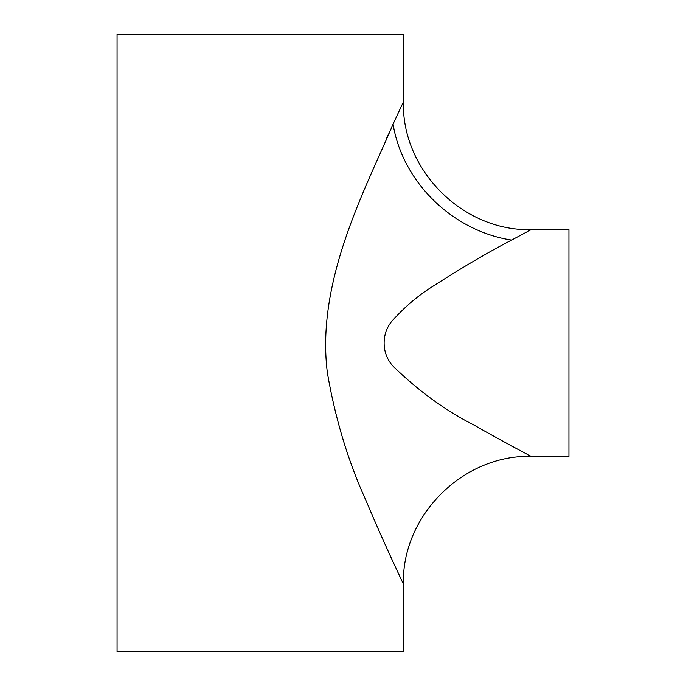 <?xml version="1.0" encoding="UTF-8"?>
<svg xmlns="http://www.w3.org/2000/svg" width="686" height="686" viewBox="0 0 686 686"><rect width="100%" height="100%" fill="white"/><g stroke="black" fill="none" stroke-linecap="round" stroke-linejoin="round"><path stroke-width="1.03" d="M388.576 133.916L386.621 138.238M386.621 547.762L390.454 556.2M393.078 124.097A127.742 108.945 -138.9 0 0 511.593 240.074L531.144 229.63L511.593 240.074C488.106 252.276 461.875 267.686 432.9 286.285C418.597 295.237 405.589 306.153 393.884 319.024C380.97 331.741 380.773 354.113 393.944 367.053C419.18 391.474 446.054 410.914 474.566 425.354C500.343 440.215 530.072 455.778 531.144 456.37C462.921 454.595 401.636 515.846 403.411 584.103C402.459 582.02 381.845 538.639 366.478 501.603C348.377 462.047 335.36 419.189 327.419 373.021C315.491 280.411 366.676 186.695 393.078 124.097L403.411 101.897L403.411 34.3L117.066 34.3L117.066 651.7L403.411 651.7L403.411 584.103L393.378 562.571M403.411 101.897C401.636 170.119 462.887 231.405 531.144 229.63L568.934 229.63L568.934 456.37L531.144 456.37M529.678 455.59L512.819 446.595"/></g></svg>
